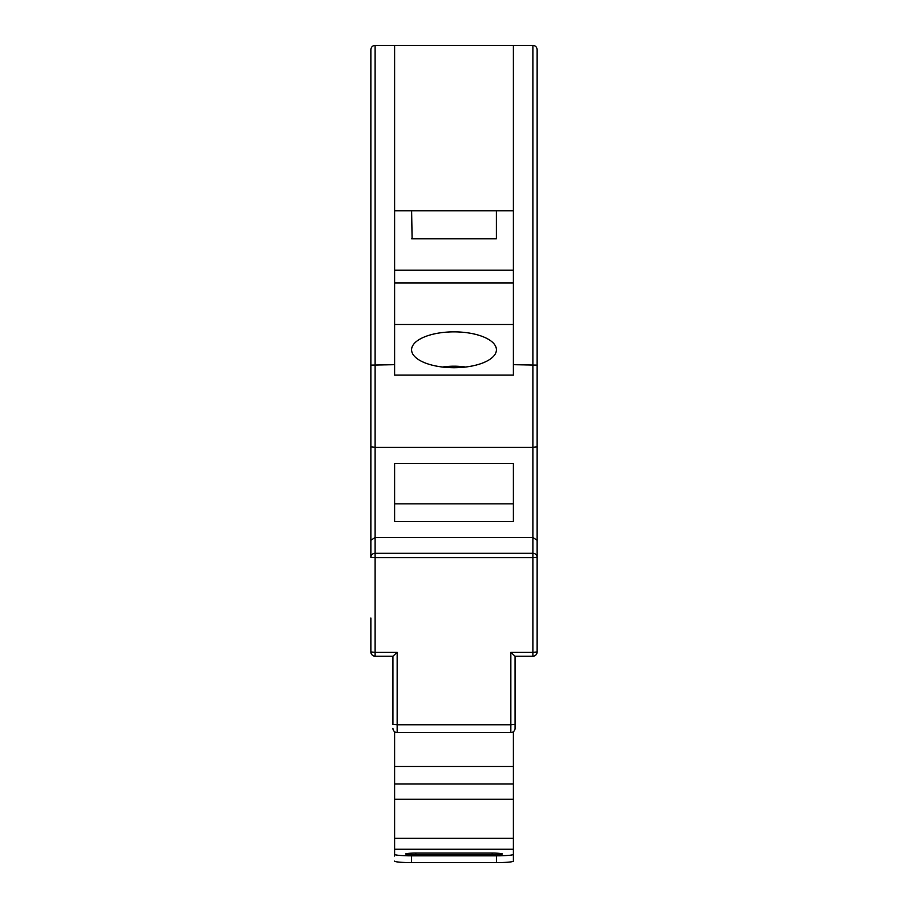 <?xml version="1.0" encoding="UTF-8"?>
<svg xmlns="http://www.w3.org/2000/svg" width="908" height="908" viewBox="0 0 908 908"><rect width="100%" height="100%" fill="white"/><g stroke="black" fill="none" stroke-linecap="round" stroke-linejoin="round"><path stroke-width="1.36" d="M392.926 724.062L392.926 656.2L375.106 656.2L392.926 656.2L397.159 652.33L397.159 724.8L510.841 724.8L510.841 652.33L532.894 652.33L532.894 557.637L375.106 557.637L375.106 553.29A4.245 3.984 180 0 0 370.861 557.274L370.861 49.645C371.134 47.08 372.552 45.672 375.106 45.4L394.617 45.4L394.617 375.106L513.383 375.106L513.383 364.687L537.139 365.13L537.139 557.274A4.245 3.984 180 0 0 532.894 553.29L532.894 447.338L537.139 446.895L537.139 49.645L537.139 365.13M411.619 210.826L412.107 238.815M496.381 238.815L411.619 238.815L496.381 238.815L496.381 210.826M454 331.863A42.415 17.922 0 0 0 411.585 349.784A42.415 17.922 0 0 0 454 367.717A42.415 17.922 0 0 0 496.415 349.784A42.415 17.922 0 0 0 454 331.863M394.617 270.209L513.383 270.209M513.383 282.933L394.617 282.933M513.383 364.687L513.383 45.4L532.894 45.4C535.448 45.672 536.866 47.08 537.139 49.645M370.861 446.895L375.106 447.338L370.861 446.895L370.861 365.13L394.617 364.687M370.861 49.645C371.134 47.08 372.552 45.672 375.106 45.4L375.106 447.338L532.894 447.338L532.894 45.4M537.139 618.019L537.139 651.955L532.894 652.33L532.894 656.2L515.063 656.2L532.894 656.2A4.245 4.245 0 0 0 537.139 651.955L537.139 540.26L532.894 537.536L375.106 537.536L370.861 540.26M370.861 557.274L375.106 557.637L375.106 652.33L370.861 651.955C371.134 654.52 372.552 655.928 375.106 656.2A4.245 4.245 0 0 1 370.861 651.955L370.861 618.019M513.383 45.4L394.617 45.4M394.617 463.398L394.617 521.487L513.383 521.487L513.383 463.398L394.617 463.398L394.617 503.849L513.383 503.849L513.383 463.398M515.074 724.062L515.074 728.307L515.074 724.062M510.841 652.33L515.063 656.2L515.074 724.436L510.841 724.8L510.841 732.552A4.245 4.245 0 0 0 515.074 728.307A4.245 4.245 0 0 1 510.841 732.552L397.159 732.552A4.245 4.245 0 0 1 392.926 728.307A4.245 4.245 0 0 0 397.159 732.552L397.159 724.8L392.926 724.436M513.383 324.474L394.617 324.474M513.383 210.826L394.617 210.826M394.617 856.017L394.617 731.7M513.383 856.017L513.383 861.113A16.968 1.487 180 0 1 496.415 862.6L496.415 855.835A16.968 1.487 0 0 0 513.383 854.349L513.383 731.7M492.17 853.089L415.83 853.089A10.181 0.897 0 0 0 405.649 853.985A10.181 0.897 0 0 0 415.83 854.871L492.17 854.871A10.181 0.897 0 0 0 502.351 853.985A10.181 0.897 0 0 0 492.17 853.089L492.17 854.871M394.617 854.349A16.968 1.487 0 0 0 411.585 855.835L496.415 855.835M411.585 855.835L411.585 862.6L496.415 862.6M411.585 862.6A16.968 1.487 180 0 1 394.617 861.113M513.383 854.349L513.383 861.113M465.475 367.048A33.936 14.346 0 0 0 454 366.196A33.936 14.346 0 0 0 442.525 367.048M537.139 557.274L532.894 557.637L532.894 553.29L375.106 553.29L375.106 447.338M375.106 656.2L375.106 652.33L397.159 652.33M394.617 783.99L513.383 783.99M394.617 766.477L513.383 766.477M394.617 799.233L513.383 799.233M394.617 849.264L513.383 849.264M415.83 853.089L415.83 854.871M394.617 838.311L513.383 838.311"/></g></svg>
